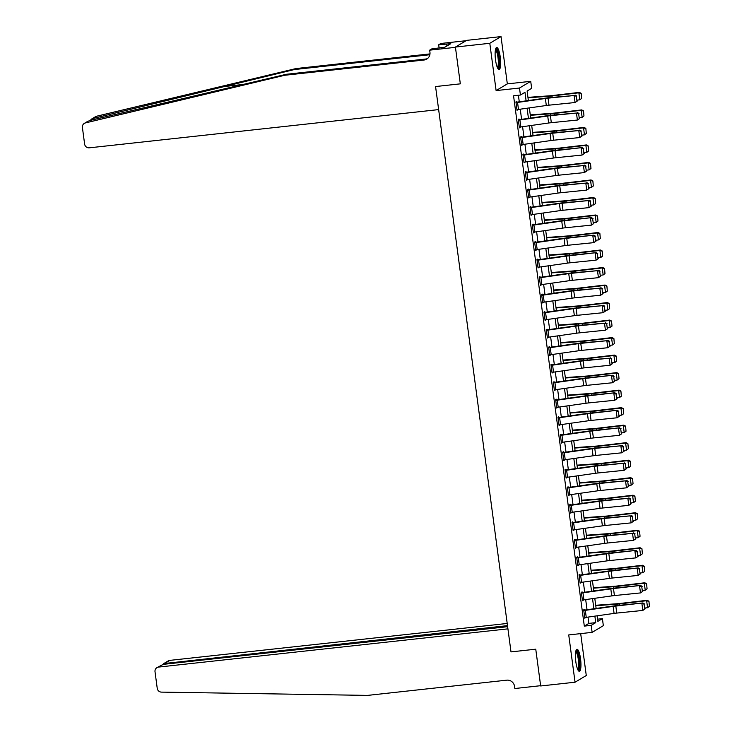 <?xml version="1.0" encoding="UTF-8"?>
<svg xmlns="http://www.w3.org/2000/svg" width="732" height="732" viewBox="0 0 732 732"><rect width="100%" height="100%" fill="white"/><g stroke="black" fill="none" stroke-linecap="round" stroke-linejoin="round"><path stroke-width="1.1" d="M580.549 658.882A11.081 2.516 83.8 0 0 576.981 649.284A11.081 2.516 83.8 0 0 575.819 661.71A11.081 2.516 83.8 0 0 579.387 671.317A11.081 2.516 83.8 0 0 580.549 658.882M500.258 57.105A11.081 2.516 83.8 0 0 496.68 47.498A11.081 2.516 83.8 0 0 495.527 59.923A11.081 2.516 83.8 0 0 499.096 69.531A11.081 2.516 83.8 0 0 500.258 57.105M597.568 619.19L602.409 618.659L603.342 625.668L592.124 632.366L591.182 625.357L595.738 622.639L594.869 616.134M466.055 40.708L440.893 43.462L438.688 44.78L450.793 43.691L444.937 47.187L431.862 48.852L429.666 50.16L455.45 47.342L460.327 83.841L435.567 86.55L511 651.901L535.76 649.192L511 651.901L507.926 628.852L158.588 667.081A4.264 4.127 -120.8 0 0 155.019 671.738L157.234 688.336A4.264 4.127 -120.8 0 0 161.415 692.115L367.491 695.4L506.745 680.165A7.1 6.881 59.2 0 1 514.559 686.415L514.843 688.519L540.628 685.692L535.76 649.192L540.664 685.976L575.05 682.215L586.277 675.508L580.686 633.619M84.345 123.369L88.325 120.99L85.47 122.912A4.264 4.127 -120.8 0 0 82.405 127.478L84.619 144.076A4.264 4.127 -120.8 0 0 89.304 147.827L438.642 109.599L435.567 86.55L460.327 83.841L455.414 47.058L466.641 40.361L501.027 36.6L489.799 43.298L496.113 90.585L519.491 88.032L530.718 81.325L531.652 88.334L527.104 91.052L528.367 100.54M496.113 90.585L507.331 83.887L501.027 36.6M507.331 83.887L530.718 81.325M455.414 47.058L489.799 43.298M526.116 100.86L524.972 92.314L520.425 95.032L513.553 95.791L584.31 626.116L588.857 623.399L588.016 617.103M587.037 609.738L585.682 599.59M584.703 592.225L583.349 582.077M582.361 574.712L581.007 564.564M580.028 557.198L578.673 547.042M577.694 539.685L576.34 529.529M575.352 522.172L573.998 512.016M573.019 504.659L571.665 494.503M570.676 487.146L569.322 476.989M568.343 469.633L566.989 459.476M566.01 452.111L564.656 441.963M563.667 434.598L562.313 424.45M561.334 417.084L559.98 406.937M558.992 399.571L557.638 389.424M556.659 382.058L555.304 371.902M554.325 364.545L552.971 354.389M551.983 347.032L550.629 336.876M549.65 329.519L548.295 319.362M547.307 312.006L545.953 301.849M544.974 294.493L543.62 284.336M542.641 276.971L541.287 266.823M540.298 259.457L538.944 249.31M537.965 241.944L536.611 231.797M535.623 224.431L534.269 214.284M533.289 206.918L531.935 196.762M530.956 189.405L529.602 179.249M528.614 171.892L527.26 161.735M526.281 154.379L524.926 144.222M523.938 136.866L522.584 126.709M521.605 119.353L520.251 109.196M519.272 101.83L518.393 95.261M517.542 102.443L518.485 109.443A4.968 0.503 -7.6 0 1 516.957 109.635L516.014 102.636A4.968 0.503 -7.6 0 0 517.542 102.443L545.377 98.491A7.1 0.714 172.4 0 1 548.048 98.17L574.126 95.526L549.055 97.685A10.66 1.071 -7.6 0 0 545.047 98.18L516.774 102.178L516.682 101.483L515.923 101.931L517.048 110.34L517.762 109.544M519.885 119.957L520.818 126.956A4.968 0.503 -7.6 0 1 519.29 127.148L518.357 120.149A4.968 0.503 -7.6 0 0 519.885 119.957L547.71 116.013A7.1 0.714 172.4 0 1 550.391 115.683L576.459 113.039L551.397 115.208A10.66 1.071 -7.6 0 0 547.38 115.693L519.116 119.691L519.015 118.996L518.265 119.444L519.381 127.853L520.095 127.057M522.218 137.47L523.151 144.478A4.968 0.503 -7.6 0 1 521.623 144.671L520.69 137.662A4.968 0.503 -7.6 0 0 522.218 137.47L550.052 133.526A7.1 0.714 172.4 0 1 552.724 133.197L578.792 130.552L553.731 132.721A10.66 1.071 -7.6 0 0 549.714 133.206L521.449 137.204L521.358 136.509L520.598 136.957L521.724 145.366L522.428 144.57M524.56 154.983L525.494 161.992A4.968 0.503 -7.6 0 1 523.966 162.184L523.032 155.175A4.968 0.503 -7.6 0 0 524.56 154.983L552.386 151.039A7.1 0.714 172.4 0 1 555.066 150.71L582.141 147.59L556.064 150.234A10.66 1.071 -7.6 0 0 552.056 150.719L523.783 154.726L523.691 154.022L522.932 154.47L524.057 162.879L524.771 162.083M526.894 172.496L527.827 179.505A4.968 0.503 -7.6 0 1 526.299 179.697L525.366 172.688A4.968 0.503 -7.6 0 0 526.894 172.496L554.728 168.552A7.1 0.714 172.4 0 1 557.4 168.223L583.468 165.578L558.406 167.747A10.66 1.071 -7.6 0 0 554.389 168.232L526.125 172.24L526.034 171.535L525.274 171.993L526.39 180.392L527.104 179.596M529.227 190.009L530.169 197.018A4.968 0.503 -7.6 0 1 528.641 197.21L527.699 190.201A4.968 0.503 -7.6 0 0 529.227 190.009L557.061 186.065A7.1 0.714 172.4 0 1 559.733 185.736L585.81 183.091L560.739 185.26A10.66 1.071 -7.6 0 0 556.732 185.754L528.458 189.753L528.367 189.048L527.607 189.506L528.733 197.905L529.446 197.109M531.569 207.522L532.503 214.531A4.968 0.503 -7.6 0 1 530.975 214.723L530.041 207.714A4.968 0.503 -7.6 0 0 531.569 207.522L559.394 203.578A7.1 0.714 172.4 0 1 562.075 203.249L588.144 200.605L563.082 202.773A10.66 1.071 -7.6 0 0 559.065 203.267L530.801 207.266L530.7 206.561L529.95 207.019L531.066 215.428L531.78 214.632M533.903 225.035L534.836 232.044A4.968 0.503 -7.6 0 1 533.308 232.236L532.374 225.227A4.968 0.503 -7.6 0 0 533.903 225.035L561.737 221.091A7.1 0.714 172.4 0 1 564.409 220.771L591.483 217.642L565.415 220.286A10.66 1.071 -7.6 0 0 561.398 220.78L533.134 224.779L533.042 224.074L532.283 224.532L533.408 232.941L534.113 232.145M536.245 242.557L537.178 249.557A4.968 0.503 -7.6 0 1 535.65 249.749L534.717 242.75A4.968 0.503 -7.6 0 0 536.245 242.557L564.07 238.605A7.1 0.714 172.4 0 1 566.751 238.284L593.817 235.155L567.748 237.799A10.66 1.071 -7.6 0 0 563.741 238.293L535.467 242.292L535.376 241.597L534.616 242.045L535.742 250.454L536.455 249.658M538.578 260.07L539.511 267.07A4.968 0.503 -7.6 0 1 537.983 267.262L537.05 260.263A4.968 0.503 -7.6 0 0 538.578 260.07L566.412 256.118A7.1 0.714 172.4 0 1 569.084 255.797L596.159 252.668L570.091 255.312A10.66 1.071 -7.6 0 0 566.074 255.807L537.81 259.805L537.718 259.11L536.959 259.558L538.075 267.967L538.789 267.171M540.911 277.584L541.854 284.583A4.968 0.503 -7.6 0 1 540.317 284.775L539.383 277.776A4.968 0.503 -7.6 0 0 540.911 277.584L568.746 273.631A7.1 0.714 172.4 0 1 571.418 273.31L597.486 270.666L572.424 272.826A10.66 1.071 -7.6 0 0 568.416 273.32L540.143 277.318L540.051 276.623L539.292 277.071L540.417 285.48L541.131 284.684M543.254 295.097L544.187 302.106A4.968 0.503 -7.6 0 1 542.659 302.298L541.726 295.289A4.968 0.503 -7.6 0 0 543.254 295.097L571.079 291.153A7.1 0.714 172.4 0 1 573.76 290.824L599.828 288.179L574.766 290.348A10.66 1.071 -7.6 0 0 570.75 290.833L542.485 294.831L542.385 294.136L541.634 294.584L542.751 302.993L543.464 302.197M545.587 312.61L546.52 319.619A4.968 0.503 -7.6 0 1 544.992 319.811L544.059 312.802A4.968 0.503 -7.6 0 0 545.587 312.61L573.421 308.666A7.1 0.714 172.4 0 1 576.093 308.337L602.162 305.692L577.1 307.861A10.66 1.071 -7.6 0 0 573.083 308.346L544.818 312.344L544.727 311.649L543.967 312.097L545.093 320.506L545.798 319.71M547.929 330.123L548.863 337.132A4.968 0.503 -7.6 0 1 547.335 337.324L546.401 330.315A4.968 0.503 -7.6 0 0 547.929 330.123L575.755 326.179A7.1 0.714 172.4 0 1 578.436 325.85L604.504 323.205L579.433 325.374A10.66 1.071 -7.6 0 0 575.425 325.859L547.152 329.867L547.06 329.162L546.301 329.62L547.426 338.019L548.14 337.223M550.263 347.636L551.196 354.645A4.968 0.503 -7.6 0 1 549.668 354.837L548.735 347.828A4.968 0.503 -7.6 0 0 550.263 347.636L578.097 343.692A7.1 0.714 172.4 0 1 580.769 343.363L606.837 340.719L581.775 342.887A10.66 1.071 -7.6 0 0 577.758 343.372L549.494 347.38L549.403 346.675L548.643 347.133L549.759 355.532L550.473 354.736M552.596 365.149L553.529 372.158A4.968 0.503 -7.6 0 1 552.001 372.35L551.068 365.341A4.968 0.503 -7.6 0 0 552.596 365.149L580.43 361.205A7.1 0.714 172.4 0 1 583.102 360.876L609.17 358.232L584.109 360.4A10.66 1.071 -7.6 0 0 580.101 360.894L551.827 364.893L551.736 364.188L550.976 364.646L552.102 373.046L552.816 372.259M554.938 382.662L555.872 389.671A4.968 0.503 -7.6 0 1 554.344 389.863L553.41 382.854A4.968 0.503 -7.6 0 0 554.938 382.662L582.764 378.719A7.1 0.714 172.4 0 1 585.444 378.389L612.519 375.269L586.451 377.913A10.66 1.071 -7.6 0 0 582.434 378.407L554.17 382.406L554.069 381.701L553.31 382.159L554.435 390.568L555.149 389.772M557.272 400.175L558.205 407.184A4.968 0.503 -7.6 0 1 556.677 407.376L555.744 400.367A4.968 0.503 -7.6 0 0 557.272 400.175L585.106 396.232A7.1 0.714 172.4 0 1 587.778 395.911L614.853 392.782L588.784 395.426A10.66 1.071 -7.6 0 0 584.767 395.921L556.503 399.919L556.412 399.215L555.652 399.672L556.768 408.081L557.482 407.285M559.614 417.697L560.547 424.697A4.968 0.503 -7.6 0 1 559.019 424.889L558.086 417.89A4.968 0.503 -7.6 0 0 559.614 417.697L587.439 413.745A7.1 0.714 172.4 0 1 590.12 413.424L617.186 410.295L591.117 412.94A10.66 1.071 -7.6 0 0 587.11 413.434L558.836 417.432L558.745 416.737L557.985 417.185L559.111 425.594L559.824 424.798M561.947 435.211L562.881 442.21A4.968 0.503 -7.6 0 1 561.353 442.403L560.419 435.403A4.968 0.503 -7.6 0 0 561.947 435.211L589.782 431.258A7.1 0.714 172.4 0 1 592.453 430.938L619.528 427.808L593.46 430.453A10.66 1.071 -7.6 0 0 589.443 430.947L561.179 434.945L561.087 434.25L560.328 434.698L561.444 443.107L562.158 442.311M564.281 452.724L565.214 459.723A4.968 0.503 -7.6 0 1 563.686 459.916L562.752 452.916A4.968 0.503 -7.6 0 0 564.281 452.724L592.115 448.771A7.1 0.714 172.4 0 1 594.787 448.451L620.855 445.806L595.793 447.975A10.66 1.071 -7.6 0 0 591.785 448.46L563.512 452.458L563.42 451.763L562.661 452.211L563.786 460.62L564.5 459.824M566.623 470.237L567.556 477.246A4.968 0.503 -7.6 0 1 566.028 477.438L565.095 470.429A4.968 0.503 -7.6 0 0 566.623 470.237L594.448 466.293A7.1 0.714 172.4 0 1 597.129 465.964L623.197 463.319L598.126 465.488A10.66 1.071 -7.6 0 0 594.119 465.973L565.854 469.971L565.754 469.276L564.994 469.724L566.12 478.133L566.833 477.337M568.956 487.75L569.889 494.759A4.968 0.503 -7.6 0 1 568.361 494.951L567.428 487.942A4.968 0.503 -7.6 0 0 568.956 487.75L596.79 483.806A7.1 0.714 172.4 0 1 599.462 483.477L625.531 480.833L600.469 483.001A10.66 1.071 -7.6 0 0 596.452 483.486L568.188 487.494L568.096 486.789L567.337 487.238L568.453 495.646L569.167 494.85M571.289 505.263L572.232 512.272A4.968 0.503 -7.6 0 1 570.704 512.464L569.761 505.455A4.968 0.503 -7.6 0 0 571.289 505.263L599.124 501.319A7.1 0.714 172.4 0 1 601.796 500.99L627.873 498.346L602.802 500.514A10.66 1.071 -7.6 0 0 598.794 500.999L570.521 505.007L570.429 504.302L569.67 504.76L570.795 513.159L571.509 512.363M573.632 522.776L574.565 529.785A4.968 0.503 -7.6 0 1 573.037 529.977L572.104 522.968A4.968 0.503 -7.6 0 0 573.632 522.776L601.466 518.832A7.1 0.714 172.4 0 1 604.138 518.503L630.206 515.859L605.144 518.027A10.66 1.071 -7.6 0 0 601.128 518.512L572.863 522.52L572.772 521.815L572.012 522.273L573.129 530.673L573.842 529.877M575.965 540.289L576.898 547.298A4.968 0.503 -7.6 0 1 575.37 547.49L574.437 540.481A4.968 0.503 -7.6 0 0 575.965 540.289L603.799 536.346A7.1 0.714 172.4 0 1 606.471 536.016L632.539 533.372L607.478 535.54A10.66 1.071 -7.6 0 0 603.47 536.034L575.196 540.033L575.105 539.328L574.346 539.786L575.471 548.186L576.185 547.399M578.307 557.802L579.241 564.811A4.968 0.503 -7.6 0 1 577.713 565.003L576.779 557.994A4.968 0.503 -7.6 0 0 578.307 557.802L606.133 553.859A7.1 0.714 172.4 0 1 608.814 553.529L635.888 550.409L609.811 553.053A10.66 1.071 -7.6 0 0 605.803 553.548L577.539 557.546L577.438 556.842L576.679 557.299L577.804 565.708L578.518 564.912M580.641 575.315L581.574 582.324A4.968 0.503 -7.6 0 1 580.046 582.516L579.113 575.508A4.968 0.503 -7.6 0 0 580.641 575.315L608.475 571.372A7.1 0.714 172.4 0 1 611.147 571.052L638.222 567.922L612.153 570.567A10.66 1.071 -7.6 0 0 608.136 571.061L579.872 575.059L579.781 574.355L579.021 574.812L580.137 583.221L580.851 582.425M582.974 592.838L583.916 599.837A4.968 0.503 -7.6 0 1 582.388 600.03L581.446 593.03A4.968 0.503 -7.6 0 0 582.974 592.838L610.808 588.885A7.1 0.714 172.4 0 1 613.48 588.565L640.555 585.435L614.487 588.08A10.66 1.071 -7.6 0 0 610.479 588.574L582.205 592.572L582.114 591.877L581.354 592.325L582.48 600.734L583.194 599.938M585.316 610.351L586.25 617.351A4.968 0.503 -7.6 0 1 584.722 617.543L583.788 610.543A4.968 0.503 -7.6 0 0 585.316 610.351L613.142 606.398A7.1 0.714 172.4 0 1 615.822 606.078L642.897 602.948L616.829 605.593A10.66 1.071 -7.6 0 0 612.812 606.087L584.548 610.085L584.456 609.39L583.697 609.838L584.813 618.247L585.527 617.451M592.124 632.366L568.737 634.928L575.05 682.215M584.31 626.116L591.182 625.357M520.425 95.032L519.491 88.032M597.12 615.813L597.861 621.377L602.409 618.659M529.346 107.906L530.7 118.062M531.688 125.419L533.042 135.576M534.021 142.932L535.376 153.089M536.364 160.445L537.718 170.602M538.697 177.958L540.051 188.115M541.03 195.471L542.385 205.628M543.373 212.994L544.727 223.141M545.706 230.507L547.06 240.654M548.048 248.02L549.403 258.167M550.382 265.533L551.736 275.68M552.715 283.046L554.069 293.203M555.057 300.559L556.412 310.716M557.391 318.072L558.745 328.229M559.724 335.585L561.087 345.742M562.066 353.099L563.42 363.255M564.399 370.612L565.754 380.768M566.742 388.134L568.096 398.281M569.075 405.647L570.429 415.794M571.408 423.16L572.772 433.307M573.751 440.673L575.105 450.82M576.084 458.186L577.438 468.343M578.426 475.699L579.781 485.856M580.76 493.212L582.114 503.369M583.093 510.726L584.447 520.882M585.435 528.239L586.789 538.395M587.769 545.761L589.123 555.908M590.111 563.274L591.465 573.421M592.444 580.787L593.798 590.934M594.777 598.3L596.132 608.448M593.89 608.768L592.527 598.62M591.548 591.255L590.193 581.107M589.214 573.742L587.86 563.585M586.872 556.229L585.518 546.072M584.539 538.715L583.184 528.559M582.205 521.202L580.842 511.046M579.863 503.689L578.509 493.533M577.53 486.176L576.176 476.02M575.187 468.654L573.833 458.507M572.854 451.141L571.5 440.993M570.521 433.628L569.167 423.48M568.178 416.115L566.824 405.967M565.845 398.601L564.491 388.445M563.503 381.088L562.149 370.932M561.169 363.575L559.815 353.419M558.836 346.062L557.482 335.906M556.494 328.549L555.14 318.393M554.161 311.036L552.806 300.879M551.818 293.514L550.464 283.366M549.485 276.001L548.131 265.853M547.152 258.488L545.798 248.34M544.809 240.974L543.455 230.827M542.476 223.461L541.122 213.305M540.134 205.948L538.779 195.792M537.8 188.435L536.446 178.279M535.467 170.922L534.113 160.766M533.125 153.409L531.771 143.252M530.792 135.896L529.437 125.739M528.449 118.374L527.095 108.226M588.857 623.399L595.738 622.639M516.993 109.974L517.808 109.882M519.336 127.487L520.141 127.405M521.669 145L522.474 144.918M524.011 162.513L524.817 162.431M526.345 180.035L527.15 179.944M528.678 197.549L529.492 197.457M531.02 215.062L531.825 214.97M533.354 232.575L534.159 232.483M535.696 250.088L536.501 249.996M538.029 267.601L538.834 267.509M540.362 285.114L541.177 285.023M542.705 302.627L543.51 302.545M545.038 320.14L545.843 320.058M547.38 337.653L548.186 337.571M549.714 355.176L550.519 355.084M552.047 372.689L552.861 372.597M554.389 390.202L555.195 390.11M556.723 407.715L557.528 407.623M559.065 425.228L559.87 425.136M561.398 442.741L562.203 442.65M563.732 460.254L564.546 460.172M566.074 477.767L566.879 477.685M568.407 495.28L569.212 495.198M570.75 512.793L571.555 512.711M573.083 530.316L573.888 530.224M575.416 547.829L576.23 547.737M577.758 565.342L578.564 565.25M580.092 582.855L580.897 582.764M582.434 600.368L583.239 600.277M584.767 617.881L585.573 617.79M516.774 102.178L515.968 102.27M577.374 100.961L575.059 102.526L574.126 95.526L576.322 96.249L576.972 101.153L576.322 96.249M518.485 109.443L546.31 105.499A7.1 0.714 172.4 0 1 548.991 105.17L575.059 102.526L576.972 101.153M576.725 96.057L575.123 95.041M581.629 98.427L581.171 93.348L581.629 98.427L579.799 99.817L577.264 100.11M579.799 99.817L578.866 92.808L551.946 95.965A10.66 1.071 172.4 0 1 548.149 96.331L528.001 97.777M580.97 93.522L578.866 92.808L579.378 92.388L581.171 93.348M527.946 97.365L549.924 95.782A7.1 0.714 -7.6 0 0 552.459 95.535L579.378 92.388M89.295 120.624L286.413 74.271L425.667 59.036A7.1 6.881 -120.8 0 0 427.506 58.56M91.591 119.041L95.572 116.663A4.264 4.127 59.2 0 1 96.697 116.205L295.975 68.561L294.319 69.558L92.863 118.493L89.789 120.515M286.413 74.271L284.748 75.268L424.002 60.024A7.1 6.881 -120.8 0 0 429.949 52.265L429.666 50.16M295.975 68.561L429.977 53.903M429.849 54.726L294.319 69.558M85.47 122.912L284.748 75.268M438.688 44.78L439.127 48.056M446.666 44.14L446.913 46.006M507.203 623.463L169.815 660.383L165.276 663.091L165.414 664.125M507.496 625.64L163.73 663.585L168.186 660.932A4.264 4.127 59.2 0 1 169.815 660.383M507.633 626.674L163.126 664.382L158.588 667.081M156.968 667.63L163.126 664.382M162.833 664.418L163.73 663.585M519.116 119.691L518.302 119.783M579.707 118.474L577.392 120.039L576.459 113.039L578.655 113.762L579.305 118.666L578.655 113.762M520.818 126.956L548.652 123.013A7.1 0.714 172.4 0 1 551.324 122.692L577.392 120.039L579.305 118.666M579.058 113.57L577.466 112.554M521.449 137.204L520.644 137.296M582.05 135.987L579.726 137.552L578.792 130.552L580.988 131.275L581.647 136.179L580.988 131.275M523.151 144.478L550.986 140.526A7.1 0.714 172.4 0 1 553.657 140.205L579.726 137.552L581.647 136.179M581.391 131.083L579.799 130.067M523.783 154.726L522.977 154.809M584.383 153.51L582.068 155.065L581.135 148.065L583.331 148.797L583.98 153.693L583.331 148.797M525.494 161.992L553.319 158.039A7.1 0.714 172.4 0 1 556 157.719L582.068 155.065L583.98 153.693M583.733 148.605L582.141 147.59M583.962 115.94L583.514 110.871L583.962 115.94L582.141 117.33L579.598 117.632M582.141 117.33L581.199 110.322L554.289 113.478A10.66 1.071 172.4 0 1 550.482 113.844L530.334 115.299M583.303 111.035L581.199 110.322L581.711 109.901L583.514 110.871M530.279 114.878L552.257 113.295A7.1 0.714 -7.6 0 0 554.792 113.048L581.711 109.901M586.295 133.453L585.847 128.384L586.295 133.453L584.475 134.844L581.931 135.145M584.475 134.844L583.541 127.835L556.622 130.991A10.66 1.071 172.4 0 1 552.816 131.357L532.667 132.812M585.646 128.548L583.541 127.835L584.044 127.414L585.847 128.384M532.612 132.391L554.6 130.808A7.1 0.714 -7.6 0 0 557.134 130.57L584.044 127.414M588.638 150.966L588.18 145.897L588.638 150.966L586.808 152.357L584.273 152.659M586.808 152.357L585.875 145.357L558.964 148.505A10.66 1.071 172.4 0 1 555.158 148.87L535.01 150.325M587.979 146.061L585.875 145.357L586.387 144.927L588.18 145.897M534.955 149.914L556.933 148.322A7.1 0.714 -7.6 0 0 559.468 148.084L586.387 144.927M526.125 172.24L525.32 172.322M586.725 171.023L584.401 172.587L583.468 165.578L585.664 166.31L586.323 171.215L585.664 166.31M527.827 179.505L555.661 175.561A7.1 0.714 172.4 0 1 558.333 175.232L584.401 172.587L586.323 171.215M586.067 166.118L584.475 165.103M590.971 168.479L590.523 163.41L590.971 168.479L589.15 169.87L586.607 170.172M589.15 169.87L588.217 162.87L561.298 166.018A10.66 1.071 172.4 0 1 557.491 166.384L537.343 167.838M590.321 163.575L588.217 162.87L588.72 162.44L590.523 163.41M537.288 167.427L559.266 165.835A7.1 0.714 -7.6 0 0 561.81 165.597L588.72 162.44M495.582 49.145A9.589 2.178 -96.2 0 1 499.197 62.302A9.589 2.178 -96.2 0 1 497.668 68.158M497.33 67.426A8.875 2.022 83.8 0 0 498.327 62.11A8.875 2.022 83.8 0 0 495.408 49.932M498.474 69.293A11.007 2.507 83.8 0 0 499.553 62.851A11.007 2.507 83.8 0 0 496.131 47.873M575.883 650.931A9.589 2.178 -96.2 0 1 578.225 654.628A9.589 2.178 -96.2 0 1 579.488 664.866A9.589 2.178 -96.2 0 1 577.96 669.945M577.621 669.213A8.875 2.022 83.8 0 0 577.457 655.131A8.875 2.022 83.8 0 0 575.709 651.718M578.774 671.07A11.007 2.507 83.8 0 0 578.399 653.777A11.007 2.507 83.8 0 0 576.423 649.65M528.458 189.753L527.653 189.835M589.059 188.536L586.744 190.1L585.81 183.091L588.006 183.824L588.656 188.728L588.006 183.824M530.169 197.018L557.994 193.074A7.1 0.714 172.4 0 1 560.675 192.745L586.744 190.1L588.656 188.728M588.4 183.631L586.808 182.616M593.313 185.992L592.856 180.923L593.313 185.992L591.483 187.383L588.949 187.685M591.483 187.383L590.55 180.383L563.631 183.531A10.66 1.071 172.4 0 1 559.834 183.897L539.685 185.352M592.655 181.097L590.55 180.383L591.063 179.953L592.856 180.923M539.63 184.94L561.609 183.348A7.1 0.714 -7.6 0 0 564.143 183.11L591.063 179.953M530.801 207.266L529.986 207.357M591.392 206.049L589.077 207.614L588.144 200.605L590.34 201.337L590.989 206.241L590.34 201.337M532.503 214.531L560.337 210.587A7.1 0.714 172.4 0 1 563.009 210.258L589.077 207.614L590.989 206.241M590.742 201.144L589.15 200.129M595.647 203.514L595.198 198.436L595.647 203.514L593.826 204.905L591.282 205.198M593.826 204.905L592.883 197.896L565.973 201.044A10.66 1.071 172.4 0 1 562.167 201.41L542.019 202.865M594.988 198.61L592.883 197.896L593.396 197.475L595.198 198.436M541.964 202.453L563.942 200.87A7.1 0.714 -7.6 0 0 566.476 200.623L593.396 197.475M533.134 224.779L532.329 224.87M593.734 223.562L591.41 225.127L590.477 218.118L592.673 218.85L593.332 223.754L592.673 218.85M534.836 232.044L562.67 228.1A7.1 0.714 172.4 0 1 565.342 227.771L591.41 225.127L593.332 223.754M593.076 218.658L591.483 217.642M597.98 221.027L597.532 215.949L597.98 221.027L596.159 222.418L593.615 222.711M596.159 222.418L595.226 215.409L568.307 218.557A10.66 1.071 172.4 0 1 564.5 218.923L544.352 220.378M597.33 216.123L595.226 215.409L595.729 214.988L597.532 215.949M544.297 219.966L566.284 218.383A7.1 0.714 -7.6 0 0 568.819 218.136L595.729 214.988M535.467 242.292L534.662 242.383M596.068 241.075L593.753 242.64L592.819 235.631L595.015 236.363L595.665 241.267L595.015 236.363M537.178 249.557L565.003 245.613A7.1 0.714 172.4 0 1 567.684 245.284L593.753 242.64L595.665 241.267M595.418 236.171L593.817 235.155M600.322 238.541L599.865 233.462L600.322 238.541L598.492 239.931L595.958 240.224M598.492 239.931L597.559 232.922L570.649 236.079A10.66 1.071 172.4 0 1 566.842 236.436L546.694 237.891M599.664 233.636L597.559 232.922L598.071 232.501L599.865 233.462M546.639 237.479L568.618 235.896A7.1 0.714 -7.6 0 0 571.152 235.649L598.071 232.501M537.81 259.805L537.004 259.897M598.41 258.588L596.086 260.153L595.153 253.144L597.349 253.876L598.007 258.78L597.349 253.876M539.511 267.07L567.346 263.127A7.1 0.714 172.4 0 1 570.018 262.797L596.086 260.153L598.007 258.78M597.751 253.684L596.159 252.668M602.656 256.054L602.207 250.975L602.656 256.054L600.835 257.444L598.291 257.737M600.835 257.444L599.901 250.435L572.982 253.592A10.66 1.071 172.4 0 1 569.176 253.958L549.027 255.404M602.006 251.149L599.901 250.435L600.405 250.015L602.207 250.975M548.973 254.992L570.951 253.409A7.1 0.714 -7.6 0 0 573.495 253.162L600.405 250.015M540.143 277.318L539.338 277.41M600.743 276.101L598.428 277.666L597.486 270.666L599.691 271.389L600.341 276.293L599.691 271.389M541.854 284.583L569.679 280.64A7.1 0.714 172.4 0 1 572.36 280.31L598.428 277.666L600.341 276.293M600.084 271.197L598.492 270.181M604.989 273.567L604.541 268.488L604.989 273.567L603.168 274.958L600.633 275.25M603.168 274.958L602.235 267.949L575.315 271.105A10.66 1.071 172.4 0 1 571.518 271.471L551.37 272.917M604.339 268.662L602.235 267.949L602.747 267.528L604.541 268.488M551.315 272.505L573.293 270.922A7.1 0.714 -7.6 0 0 575.828 270.675L602.747 267.528M542.485 294.831L541.671 294.923M603.077 293.614L600.762 295.179L599.828 288.179L602.024 288.902L602.674 293.807L602.024 288.902M544.187 302.106L572.021 298.153A7.1 0.714 172.4 0 1 574.693 297.833L600.762 295.179L602.674 293.807M602.427 288.71L600.835 287.694M607.331 291.08L606.883 286.011L607.331 291.08L605.51 292.471L602.967 292.773M605.51 292.471L604.568 285.462L577.658 288.618A10.66 1.071 172.4 0 1 573.851 288.984L553.703 290.439M606.672 286.175L604.568 285.462L605.08 285.041L606.883 286.011M553.648 290.018L575.627 288.435A7.1 0.714 -7.6 0 0 578.161 288.188L605.08 285.041M544.818 312.344L544.013 312.436M605.419 311.127L603.095 312.692L602.162 305.692L604.358 306.415L605.016 311.32L604.358 306.415M546.52 319.619L574.355 315.666A7.1 0.714 172.4 0 1 577.026 315.346L603.095 312.692L605.016 311.32M604.76 306.223L603.168 305.207M609.664 308.593L609.216 303.524L609.664 308.593L607.844 309.984L605.3 310.286M607.844 309.984L606.91 302.984L579.991 306.132A10.66 1.071 172.4 0 1 576.185 306.498L556.036 307.952M609.015 303.688L606.91 302.984L607.414 302.554L609.216 303.524M555.981 307.532L577.969 305.949A7.1 0.714 -7.6 0 0 580.503 305.711L607.414 302.554M547.152 329.867L546.346 329.949M607.752 328.65L605.437 330.205L604.504 323.205L606.7 323.937L607.35 328.833L606.7 323.937M548.863 337.132L576.688 333.179A7.1 0.714 172.4 0 1 579.369 332.859L605.437 330.205L607.35 328.833M607.103 323.745L605.501 322.73M612.007 326.106L611.549 321.037L612.007 326.106L610.177 327.497L607.642 327.799M610.177 327.497L609.244 320.497L582.333 323.645A10.66 1.071 172.4 0 1 578.527 324.011L558.379 325.466M611.348 321.202L609.244 320.497L609.756 320.067L611.549 321.037M558.324 325.054L580.302 323.462A7.1 0.714 -7.6 0 0 582.837 323.224L609.756 320.067M549.494 347.38L548.689 347.462M610.095 346.163L607.77 347.727L606.837 340.719L609.033 341.451L609.692 346.355L609.033 341.451M551.196 354.645L579.03 350.701A7.1 0.714 172.4 0 1 581.702 350.372L607.77 347.727L609.692 346.355M609.436 341.258L607.844 340.243M614.34 343.619L613.892 338.55L614.34 343.619L612.519 345.01L609.976 345.312M612.519 345.01L611.586 338.01L584.667 341.158A10.66 1.071 172.4 0 1 580.86 341.524L560.712 342.979M613.691 338.715L611.586 338.01L612.089 337.58L613.892 338.55M560.657 342.567L582.635 340.975A7.1 0.714 -7.6 0 0 585.179 340.737L612.089 337.58M551.827 364.893L551.022 364.975M612.428 363.676L610.113 365.241L609.17 358.232L611.376 358.964L612.025 363.868L611.376 358.964M553.529 372.158L581.364 368.214A7.1 0.714 172.4 0 1 584.035 367.885L610.113 365.241L612.025 363.868M611.769 358.772L610.177 357.756M616.673 361.141L616.225 356.063L616.673 361.141L614.853 362.523L612.318 362.825M614.853 362.523L613.919 355.523L587 358.671A10.66 1.071 172.4 0 1 583.203 359.037L563.054 360.492M616.024 356.237L613.919 355.523L614.432 355.093L616.225 356.063M563 360.08L584.978 358.488A7.1 0.714 -7.6 0 0 587.512 358.25L614.432 355.093M554.17 382.406L553.355 382.497M614.761 381.189L612.446 382.754L611.513 375.745L613.709 376.477L614.358 381.381L613.709 376.477M555.872 389.671L583.706 385.727A7.1 0.714 172.4 0 1 586.378 385.398L612.446 382.754L614.358 381.381M614.111 376.285L612.519 375.269M619.016 378.654L618.567 373.576L619.016 378.654L617.195 380.045L614.651 380.338M617.195 380.045L616.253 373.036L589.342 376.184A10.66 1.071 172.4 0 1 585.536 376.55L565.388 378.005M618.357 373.75L616.253 373.036L616.765 372.615L618.567 373.576M565.333 377.593L587.311 376.01A7.1 0.714 -7.6 0 0 589.846 375.763L616.765 372.615M556.503 399.919L555.698 400.011M617.103 398.702L614.779 400.267L613.846 393.258L616.042 393.99L616.701 398.894L616.042 393.99M558.205 407.184L586.039 403.24A7.1 0.714 172.4 0 1 588.711 402.911L614.779 400.267L616.701 398.894M616.445 393.798L614.853 392.782M621.349 396.168L620.901 391.089L621.349 396.168L619.528 397.558L616.985 397.851M619.528 397.558L618.595 390.549L591.676 393.697A10.66 1.071 172.4 0 1 587.869 394.063L567.721 395.518M620.699 391.263L618.595 390.549L619.098 390.129L620.901 391.089M567.666 395.106L589.653 393.523A7.1 0.714 -7.6 0 0 592.188 393.276L619.098 390.129M558.836 417.432L558.031 417.524M619.437 416.215L617.122 417.78L616.188 410.771L618.384 411.503L619.034 416.407L618.384 411.503M560.547 424.697L588.372 420.754A7.1 0.714 172.4 0 1 591.053 420.424L617.122 417.78L619.034 416.407M618.787 411.311L617.186 410.295M623.691 413.681L623.234 408.602L623.691 413.681L621.861 415.071L619.327 415.364M621.861 415.071L620.928 408.063L594.018 411.219A10.66 1.071 172.4 0 1 590.212 411.585L570.063 413.031M623.033 408.776L620.928 408.063L621.441 407.642L623.234 408.602M570.008 412.619L591.987 411.036A7.1 0.714 -7.6 0 0 594.521 410.789L621.441 407.642M561.179 434.945L560.373 435.037M621.779 433.728L619.455 435.293L618.522 428.284L620.718 429.016L621.377 433.92L620.718 429.016M562.881 442.21L590.715 438.267A7.1 0.714 172.4 0 1 593.387 437.937L619.455 435.293L621.377 433.92M621.12 428.824L619.528 427.808M626.025 431.194L625.576 426.115L626.025 431.194L624.204 432.585L621.66 432.877M624.204 432.585L623.271 425.576L596.351 428.732A10.66 1.071 172.4 0 1 592.545 429.098L572.397 430.544M625.375 426.289L623.271 425.576L623.774 425.155L625.576 426.115M572.342 430.132L594.32 428.549A7.1 0.714 -7.6 0 0 596.864 428.302L623.774 425.155M563.512 452.458L562.707 452.55M624.112 451.241L621.797 452.806L620.855 445.806L623.051 446.529L623.71 451.434L623.051 446.529M565.214 459.723L593.048 455.78A7.1 0.714 172.4 0 1 595.72 455.45L621.797 452.806L623.71 451.434M623.454 446.337L621.861 445.321M628.358 448.707L627.91 443.638L628.358 448.707L626.537 450.098L624.003 450.39M626.537 450.098L625.604 443.089L598.684 446.245A10.66 1.071 172.4 0 1 594.887 446.612L574.739 448.066M627.708 443.802L625.604 443.089L626.116 442.668L627.91 443.638M574.684 447.645L596.662 446.062A7.1 0.714 -7.6 0 0 599.197 445.815L626.116 442.668M565.854 469.971L565.04 470.063M626.446 468.754L624.131 470.319L623.197 463.319L625.393 464.042L626.043 468.947L625.393 464.042M567.556 477.246L595.381 473.293A7.1 0.714 172.4 0 1 598.062 472.973L624.131 470.319L626.043 468.947M625.796 463.85L624.204 462.834M630.7 466.22L630.252 461.151L630.7 466.22L628.87 467.611L626.336 467.913M628.87 467.611L627.937 460.602L601.027 463.759A10.66 1.071 172.4 0 1 597.221 464.125L577.072 465.579M630.042 461.316L627.937 460.602L628.449 460.181L630.252 461.151M577.017 465.159L598.996 463.576A7.1 0.714 -7.6 0 0 601.53 463.329L628.449 460.181M568.188 487.494L567.382 487.576M628.788 486.268L626.464 487.832L625.531 480.833L627.727 481.555L628.385 486.46L627.727 481.555M569.889 494.759L597.724 490.806A7.1 0.714 172.4 0 1 600.396 490.486L626.464 487.832L628.385 486.46M628.129 481.372L626.537 480.348M633.034 483.733L632.585 478.664L633.034 483.733L631.213 485.124L628.669 485.426M631.213 485.124L630.279 478.124L603.36 481.272A10.66 1.071 172.4 0 1 599.554 481.638L579.405 483.093M632.384 478.829L630.279 478.124L630.783 477.694L632.585 478.664M579.351 482.672L601.338 481.089A7.1 0.714 -7.6 0 0 603.873 480.851L630.783 477.694M570.521 505.007L569.716 505.089M631.121 503.79L628.806 505.345L627.873 498.346L630.069 499.078L630.719 503.973L630.069 499.078M572.232 512.272L600.057 508.319A7.1 0.714 172.4 0 1 602.738 507.999L628.806 505.345L630.719 503.973M630.472 498.885L628.87 497.87M635.376 501.246L634.918 496.177L635.376 501.246L633.546 502.637L631.011 502.939M633.546 502.637L632.613 495.637L605.703 498.785A10.66 1.071 172.4 0 1 601.896 499.151L581.748 500.606M634.717 496.342L632.613 495.637L633.125 495.207L634.918 496.177M581.693 500.194L603.671 498.602A7.1 0.714 -7.6 0 0 606.206 498.364L633.125 495.207M572.863 522.52L572.058 522.602M633.464 521.303L631.14 522.868L630.206 515.859L632.402 516.591L633.061 521.495L632.402 516.591M574.565 529.785L602.399 525.841A7.1 0.714 172.4 0 1 605.071 525.512L631.14 522.868L633.061 521.495M632.805 516.399L631.213 515.383M637.709 518.759L637.261 513.69L637.709 518.759L635.888 520.15L633.345 520.452M635.888 520.15L634.955 513.15L608.036 516.298A10.66 1.071 172.4 0 1 604.229 516.664L584.081 518.119M637.06 513.855L634.955 513.15L635.458 512.72L637.261 513.69M584.026 517.707L606.005 516.115A7.1 0.714 -7.6 0 0 608.548 515.877L635.458 512.72M575.196 540.033L574.391 540.115M635.797 538.816L633.482 540.381L632.539 533.372L634.736 534.104L635.394 539.008L634.736 534.104M576.898 547.298L604.733 543.354A7.1 0.714 172.4 0 1 607.404 543.025L633.482 540.381L635.394 539.008M635.138 533.912L633.546 532.896M640.043 536.282L639.594 531.203L640.043 536.282L638.222 537.663L635.687 537.965M638.222 537.663L637.288 530.663L610.369 533.811A10.66 1.071 172.4 0 1 606.572 534.177L586.423 535.632M639.393 531.377L637.288 530.663L637.792 530.233L639.594 531.203M586.369 535.22L608.347 533.637A7.1 0.714 -7.6 0 0 610.881 533.39L637.792 530.233M577.539 557.546L576.725 557.638M638.13 556.329L635.815 557.894L634.882 550.885L637.078 551.617L637.728 556.521L637.078 551.617M579.241 564.811L607.066 560.868A7.1 0.714 172.4 0 1 609.747 560.538L635.815 557.894L637.728 556.521M637.481 551.425L635.888 550.409M642.385 553.795L641.937 548.716L642.385 553.795L640.555 555.185L638.02 555.478M640.555 555.185L639.622 548.177L612.711 551.324A10.66 1.071 172.4 0 1 608.905 551.69L588.757 553.145M641.726 548.89L639.622 548.177L640.134 547.756L641.937 548.716M588.702 552.733L610.68 551.15A7.1 0.714 -7.6 0 0 613.215 550.903L640.134 547.756M579.872 575.059L579.067 575.151M640.473 573.842L638.148 575.407L637.215 568.398L639.411 569.13L640.07 574.034L639.411 569.13M581.574 582.324L609.408 578.381A7.1 0.714 172.4 0 1 612.08 578.051L638.148 575.407L640.07 574.034M639.814 568.938L638.222 567.922M644.718 571.308L644.27 566.229L644.718 571.308L642.897 572.698L640.354 572.991M642.897 572.698L641.964 565.69L615.045 568.837A10.66 1.071 172.4 0 1 611.238 569.203L591.09 570.658M644.068 566.403L641.964 565.69L642.467 565.269L644.27 566.229M591.035 570.246L613.013 568.663A7.1 0.714 -7.6 0 0 615.557 568.416L642.467 565.269M582.205 592.572L581.4 592.664M642.806 591.355L640.491 592.92L639.558 585.911L641.754 586.643L642.403 591.548L641.754 586.643M583.916 599.837L611.742 595.894A7.1 0.714 172.4 0 1 614.423 595.564L640.491 592.92L642.403 591.548M642.156 586.451L640.555 585.435M647.061 588.821L646.603 583.743L647.061 588.821L645.231 590.212L642.696 590.504M645.231 590.212L644.297 583.203L617.387 586.359A10.66 1.071 172.4 0 1 613.581 586.725L593.432 588.171M646.402 583.916L644.297 583.203L644.81 582.782L646.603 583.743M593.378 587.759L615.356 586.176A7.1 0.714 -7.6 0 0 617.89 585.929L644.81 582.782M584.548 610.085L583.743 610.177M645.139 608.868L642.824 610.433L641.891 603.424L644.087 604.156L644.746 609.061L644.087 604.156M586.25 617.351L614.084 613.407A7.1 0.714 172.4 0 1 616.756 613.077L642.824 610.433L644.746 609.061M644.489 603.964L642.897 602.948M649.394 606.334L648.945 601.256L649.394 606.334L647.573 607.725L645.029 608.018M647.573 607.725L646.631 600.716L619.72 603.873A10.66 1.071 172.4 0 1 615.914 604.239L595.766 605.684M648.744 601.429L646.631 600.716L647.143 600.295L648.945 601.256M595.711 605.273L617.689 603.69A7.1 0.714 -7.6 0 0 620.233 603.442L647.143 600.295M545.377 98.491L546.31 105.499M548.048 98.17L548.991 105.17M552.138 97.374L551.946 95.965M548.341 97.768L548.149 96.331M222.501 86.724L244.305 84.336M425.667 59.036L424.002 60.024M96.697 116.205L92.863 118.493M547.71 116.013L548.652 123.013M550.391 115.683L551.324 122.692M550.052 133.526L550.986 140.526M552.724 133.197L553.657 140.205M552.386 151.039L553.319 158.039M555.066 150.71L556 157.719M554.481 114.887L554.289 113.478M550.674 115.281L550.482 113.844M556.814 132.4L556.622 130.991M553.008 132.794L552.816 131.357M559.147 149.923L558.964 148.505M555.35 150.307L555.158 148.87M554.728 168.552L555.661 175.561M557.4 168.223L558.333 175.232M561.49 167.436L561.298 166.018M557.683 167.82L557.491 166.384M557.061 186.065L557.994 193.074M559.733 185.736L560.675 192.745M563.823 184.949L563.631 183.531M560.026 185.333L559.834 183.897M559.394 203.578L560.337 210.587M562.075 203.249L563.009 210.258M566.156 202.462L565.973 201.044M562.359 202.846L562.167 201.41M561.737 221.091L562.67 228.1M564.409 220.771L565.342 227.771M568.499 219.975L568.307 218.557M564.692 220.359L564.5 218.923M564.07 238.605L565.003 245.613M566.751 238.284L567.684 245.284M570.832 237.488L570.649 236.079M567.035 237.882L566.842 236.436M566.412 256.118L567.346 263.127M569.084 255.797L570.018 262.797M573.174 255.001L572.982 253.592M569.368 255.395L569.176 253.958M568.746 273.631L569.679 280.64M571.418 273.31L572.36 280.31M575.508 272.514L575.315 271.105M571.71 272.908L571.518 271.471M571.079 291.153L572.021 298.153M573.76 290.824L574.693 297.833M577.841 290.028L577.658 288.618M574.044 290.421L573.851 288.984M573.421 308.666L574.355 315.666M576.093 308.337L577.026 315.346M580.183 307.541L579.991 306.132M576.377 307.934L576.185 306.498M575.755 326.179L576.688 333.179M578.436 325.85L579.369 332.859M582.516 325.063L582.333 323.645M578.719 325.447L578.527 324.011M578.097 343.692L579.03 350.701M580.769 343.363L581.702 350.372M584.859 342.576L584.667 341.158M581.052 342.96L580.86 341.524M580.43 361.205L581.364 368.214M583.102 360.876L584.035 367.885M587.192 360.089L587 358.671M583.395 360.473L583.203 359.037M582.764 378.719L583.706 385.727M585.444 378.389L586.378 385.398M589.525 377.602L589.342 376.184M585.728 377.987L585.536 376.55M585.106 396.232L586.039 403.24M587.778 395.911L588.711 402.911M591.868 395.115L591.676 393.697M588.061 395.5L587.869 394.063M587.439 413.745L588.372 420.754M590.12 413.424L591.053 420.424M594.201 412.628L594.018 411.219M590.404 413.022L590.212 411.585M589.782 431.258L590.715 438.267M592.453 430.938L593.387 437.937M596.543 430.142L596.351 428.732M592.737 430.535L592.545 429.098M592.115 448.771L593.048 455.78M594.787 448.451L595.72 455.45M598.877 447.655L598.684 446.245M595.07 448.048L594.887 446.612M594.448 466.293L595.381 473.293M597.129 465.964L598.062 472.973M601.21 465.168L601.027 463.759M597.413 465.561L597.221 464.125M596.79 483.806L597.724 490.806M599.462 483.477L600.396 490.486M603.552 482.681L603.36 481.272M599.746 483.074L599.554 481.638M599.124 501.319L600.057 508.319M601.796 500.99L602.738 507.999M605.886 500.203L605.703 498.785M602.088 500.587L601.896 499.151M601.466 518.832L602.399 525.841M604.138 518.503L605.071 525.512M608.228 517.716L608.036 516.298M604.422 518.1L604.229 516.664M603.799 536.346L604.733 543.354M606.471 536.016L607.404 543.025M610.561 535.229L610.369 533.811M606.755 535.614L606.572 534.177M606.133 553.859L607.066 560.868M608.814 553.529L609.747 560.538M612.894 552.742L612.711 551.324M609.097 553.127L608.905 551.69M608.475 571.372L609.408 578.381M611.147 571.052L612.08 578.051M615.237 570.255L615.045 568.837M611.43 570.64L611.238 569.203M610.808 588.885L611.742 595.894M613.48 588.565L614.423 595.564M617.57 587.769L617.387 586.359M613.773 588.162L613.581 586.725M613.142 606.398L614.084 613.407M615.822 606.078L616.756 613.077M619.913 605.282L619.72 603.873M616.106 605.675L615.914 604.239"/></g></svg>

